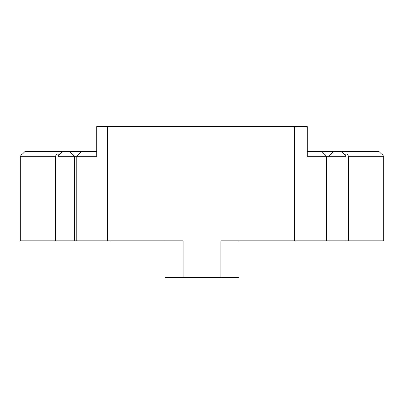 <?xml version="1.0" encoding="UTF-8"?>
<svg xmlns="http://www.w3.org/2000/svg" width="404" height="404" viewBox="0 0 404 404"><rect width="100%" height="100%" fill="white"/><g stroke="black" fill="none" stroke-linecap="round" stroke-linejoin="round"><path stroke-width="0.61" d="M59.55 154.646L57.934 153.98L56.939 154.202L55.994 155.045L55.646 156.262L20.2 156.262L24.775 151.692L62.504 151.692L57.934 156.262L57.934 240.875L76.8 240.875L76.8 156.262L57.934 156.262M96.808 151.692L62.504 151.692M307.191 151.692L322.059 151.692L326.629 156.262L326.629 240.875L383.8 240.875L383.8 156.262L379.225 151.692L322.059 151.692M344.45 154.646L346.066 153.98L347.061 154.202L348.006 155.045L348.354 156.262L383.8 156.262M341.496 151.692L346.066 156.262L307.191 156.262L307.191 126.538L296.9 126.538L296.9 240.875L326.629 240.875M333.492 151.692L328.917 156.262L328.917 240.875M69.937 151.692L74.513 156.262L74.513 240.875M81.371 151.692L76.8 156.262L96.808 156.262L96.808 126.538L296.9 126.538M348.354 156.262L348.354 240.875M346.066 240.875L346.066 156.262M20.2 156.262L20.2 240.875L57.934 240.875M55.646 156.262L55.646 240.875M76.8 240.875L107.671 240.875L107.671 126.538M107.671 240.875L183.133 240.875L183.133 277.462L220.867 277.462L220.867 240.875L296.9 240.875M294.617 126.538L294.617 240.875M109.959 126.538L109.959 240.875M239.158 240.875L239.158 277.462L220.867 277.462M183.133 277.462L164.842 277.462L164.842 240.875"/></g></svg>
